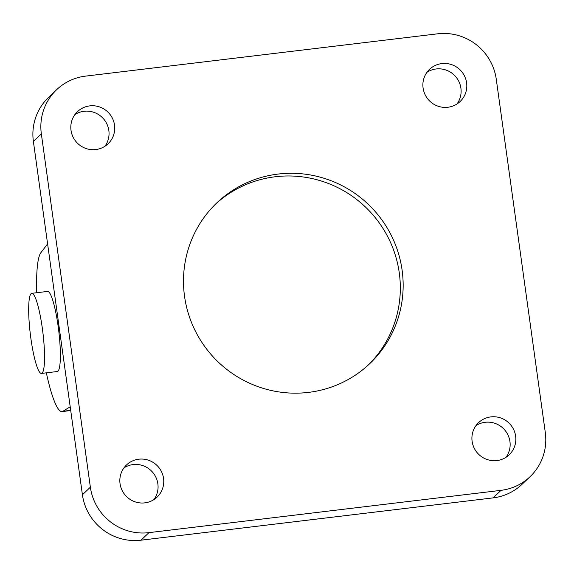 <?xml version="1.0" encoding="UTF-8"?>
<svg xmlns="http://www.w3.org/2000/svg" width="574" height="574" viewBox="0 0 574 574"><rect width="100%" height="100%" fill="white"/><g stroke="black" fill="none" stroke-linecap="round" stroke-linejoin="round"><path stroke-width="0.86" d="M31.8 293.321L47.62 291.42A40.345 6.328 83.1 0 1 58.72 330.717A40.345 6.328 83.1 0 1 57.242 371.529L41.421 373.43A40.345 6.328 83.1 0 1 30.616 336.45A40.345 6.328 83.1 0 1 31.104 293.673A40.345 6.328 83.1 0 1 31.8 293.321A40.345 6.328 83.1 0 1 42.892 332.619A40.345 6.328 83.1 0 1 41.421 373.43M493.073 497.888A52.449 51.445 46.5 0 0 521.996 484.341L529.96 476.793A52.449 51.445 -133.5 0 1 501.037 490.339L493.073 497.888L140.996 540.191L148.96 532.643L501.037 490.339M56.683 89.659L48.725 97.207A52.449 51.445 46.5 0 0 33.385 141.448L41.342 133.9A52.449 51.445 -133.5 0 1 56.683 89.659A52.449 51.445 -133.5 0 1 85.612 76.112L437.682 33.809A52.449 51.445 -133.5 0 1 496.273 79.241L545.3 432.552A52.449 51.445 -133.5 0 1 529.96 476.793M41.342 133.9L90.369 487.211L82.412 494.759A52.449 51.445 46.5 0 0 140.996 540.191M148.96 532.643A52.449 51.445 -133.5 0 1 90.369 487.211M138.764 459.2A22.192 21.769 -133.5 0 1 161.545 471.778A22.192 21.769 -133.5 0 1 157.068 497.134A22.192 21.769 -133.5 0 1 126 496.008A22.192 21.769 -133.5 0 1 126.531 464.933A22.192 21.769 -133.5 0 1 138.764 459.2M441.815 63.585A22.192 21.769 -133.5 0 1 464.596 76.17A22.192 21.769 -133.5 0 1 460.118 101.519A22.192 21.769 -133.5 0 1 429.051 100.4A22.192 21.769 -133.5 0 1 429.582 69.318A22.192 21.769 -133.5 0 1 441.815 63.585M89.738 105.889A22.192 21.769 -133.5 0 1 112.518 118.466A22.192 21.769 -133.5 0 1 108.041 143.816A22.192 21.769 -133.5 0 1 76.973 142.696A22.192 21.769 -133.5 0 1 77.504 111.621A22.192 21.769 -133.5 0 1 89.738 105.889M490.842 416.896A22.192 21.769 -133.5 0 1 513.622 429.481A22.192 21.769 -133.5 0 1 509.145 454.83A22.192 21.769 -133.5 0 1 478.077 453.711A22.192 21.769 -133.5 0 1 478.608 422.629A22.192 21.769 -133.5 0 1 490.842 416.896M278.175 174.058A110.947 108.83 -133.5 0 1 392.056 236.969A110.947 108.83 -133.5 0 1 369.67 363.722A110.947 108.83 -133.5 0 1 214.353 358.111A110.947 108.83 -133.5 0 1 216.986 202.722A110.947 108.83 -133.5 0 1 278.175 174.058M33.385 141.448L82.412 494.759M476.011 425.592A22.192 21.769 -133.5 0 1 485.159 422.292A22.192 21.769 -133.5 0 1 506.986 433.112A22.192 21.769 -133.5 0 1 506.046 457.27M123.934 467.889A22.192 21.769 -133.5 0 1 133.082 464.588A22.192 21.769 -133.5 0 1 154.908 475.408A22.192 21.769 -133.5 0 1 153.968 499.567M74.907 114.578A22.192 21.769 -133.5 0 1 84.055 111.277A22.192 21.769 -133.5 0 1 105.881 122.097A22.192 21.769 -133.5 0 1 104.949 146.255M426.984 72.274A22.192 21.769 -133.5 0 1 436.132 68.973A22.192 21.769 -133.5 0 1 457.959 79.793A22.192 21.769 -133.5 0 1 457.019 103.951M368.228 365.071A110.947 108.83 46.5 0 0 388.785 238.77A110.947 108.83 46.5 0 0 275.333 176.749A110.947 108.83 46.5 0 0 215.573 204.079M70.2 406.787L62.946 411.264A80.69 12.664 83.1 0 1 62.057 411.587A80.69 12.664 83.1 0 1 46.358 372.835M36.729 292.726A80.69 12.664 83.1 0 1 40.933 252.625L47.599 243.9M70.695 410.331L62.946 411.264M70.724 410.546L62.057 411.587"/></g></svg>
